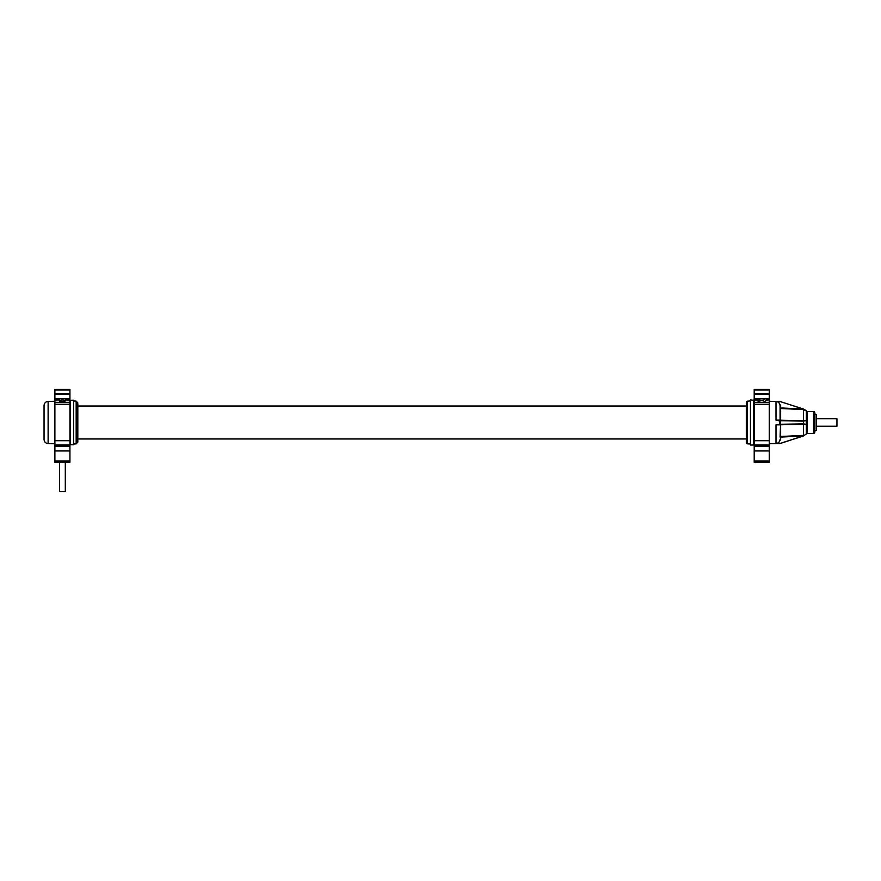 <?xml version="1.0" encoding="UTF-8"?>
<svg xmlns="http://www.w3.org/2000/svg" width="881" height="881" viewBox="0 0 881 881"><rect width="100%" height="100%" fill="white"/><g stroke="black" fill="none" stroke-linecap="round" stroke-linejoin="round"><path stroke-width="1.32" d="M747.198 401.174L747.198 443.815L746.317 442.868L746.317 402.121L747.198 401.174L750.469 400.943M780.081 420.711L780.081 420.138L776.007 420.116L780.599 420.722M813.57 411.625A1.189 1.189 0 0 1 814.738 412.815L814.738 432.175A1.189 1.189 0 0 1 813.57 433.353L807.172 433.463A0.595 0.595 180 0 0 806.743 433.661L806.743 411.317A0.595 0.595 0 0 0 807.172 411.515L813.57 411.625L813.57 433.353M803.549 435.853L806.743 433.661M805.553 410.238L806.743 411.317M803.725 409.191L805.344 410.072M780.081 420.138A0.595 0.595 91 0 0 780.665 420.722L780.081 420.138L780.081 405.7C779.784 403.113 778.43 401.725 776.007 401.527L780.676 401.725L803.483 409.103L803.483 421.118L806.335 420.655L780.643 420.226L780.643 408.487L803.472 409.632L806.335 411.009L803.549 409.059L806.335 410.865M780.269 424.268L776.007 424.862L780.081 424.851A0.595 0.595 0 0 1 780.665 424.257L803.483 423.86L803.472 435.357L780.643 436.502L780.643 424.752L806.335 424.334L803.549 423.86L803.549 421.118M780.676 443.253L803.274 435.952L780.665 437.086L780.665 439.278L778.187 443.473L780.676 443.33L776.007 443.462C778.496 443.198 779.85 441.799 780.081 439.278L780.665 439.278M780.081 437.086L780.643 436.502A0.595 0.584 -0 0 0 780.081 437.086L780.676 420.722L778.187 420.678L803.076 421.118M778.187 401.505L780.665 405.7L780.081 405.7L780.081 407.903L803.274 409.037M754.202 401.009L754.015 422.495M753.673 445.004L754.015 400.326L750.469 399.919L750.469 445.059L753.673 445.004L753.673 399.974M780.081 407.903A0.595 0.584 180 0 0 780.643 408.487L780.665 405.7M776.062 443.462L776.833 443.363M816.269 426.228L836.95 426.228L836.95 418.761L816.269 418.761M816.269 414.632L816.269 430.346L814.738 431.216L814.738 413.762L816.269 414.632M746.317 406.02L77.814 406.02L77.814 441.227L77.814 438.958L746.317 438.958M77.814 403.762L77.814 442.086L76.162 443.859L73.663 444.035M70.458 404.555L70.458 400.271L73.663 400.216L73.663 444.773L70.458 444.707L70.458 440.423M70.117 400.624L70.458 444.707L70.117 400.624M48.125 401.395L48.125 443.595C45.647 443.308 44.281 441.932 44.05 439.443L44.05 405.535C44.281 403.058 45.647 401.67 48.125 401.395L54.886 401.273M768.056 390.03L768.056 389.325L769.245 389.325L769.245 390.03L754.202 390.03L754.202 444.531M768.056 389.325L754.202 389.325L754.202 390.03M769.245 390.03L769.245 444.531M68.751 390.03L68.751 389.325L69.94 389.325L69.94 390.03L54.886 390.03L54.886 444.531M68.751 389.325L54.886 389.325L54.886 390.03M69.94 390.03L69.94 444.531M762.186 402.32L769.245 402.32L769.245 404.28L754.202 404.28L769.245 404.28L769.245 462.294L754.202 462.294L754.202 402.32L761.261 402.32M766.492 399.996A6.024 6.024 0 0 1 756.944 399.996A6.024 6.024 0 0 0 766.492 399.996L769.245 399.996M69.94 404.28L69.94 402.32L54.886 402.32L54.886 404.28L69.94 404.28L54.886 404.28L54.886 462.294L69.94 462.294L69.94 404.28M60.965 398.829A2.885 2.885 0 0 0 63.861 398.829M58.311 398.697L59.677 401.064L65.15 401.064L66.516 398.697M66.438 398.829A4.735 4.735 0 0 1 58.388 398.829M65.304 462.294L65.304 491.675L59.523 491.675L59.523 462.294M807.172 433.463L807.172 411.515M806.335 411.009L806.335 434.124M776.007 424.862L776.007 443.462M779.465 424.279L779.465 420.7M776.007 401.527L776.007 420.116M779.465 401.527L769.245 401.273M780.676 401.725L803.549 409.059M77.814 402.892L76.162 401.119L76.162 443.859M755.38 390.03L755.38 389.325M754.202 393.763L769.245 393.763M754.202 394.027L769.245 394.027M754.202 398.829L769.245 398.829M754.202 399.996L759.642 399.996M56.076 390.03L56.076 389.325M54.886 393.763L69.94 393.763M54.886 394.027L69.94 394.027M54.886 398.829L69.94 398.829M54.886 399.996L59.06 399.996M65.767 399.996L69.94 399.996M769.245 460.983L754.202 460.983M769.245 450.962L754.202 450.962M769.245 446.16L754.202 446.16M769.245 444.993L754.202 444.993M769.245 440.698L754.202 440.698M758.332 398.829A4.218 4.218 0 0 0 765.115 398.829M69.94 440.698L54.886 440.698M69.94 444.993L54.886 444.993M69.94 446.16L54.886 446.16M69.94 450.962L54.886 450.962M69.94 460.983L54.886 460.983M803.549 435.93L780.676 443.33M779.465 443.528L769.245 443.716M747.198 443.815L750.469 444.035M779.465 401.45L780.676 401.648M76.162 401.119L73.663 400.943M48.125 443.595L54.886 443.716"/></g></svg>

